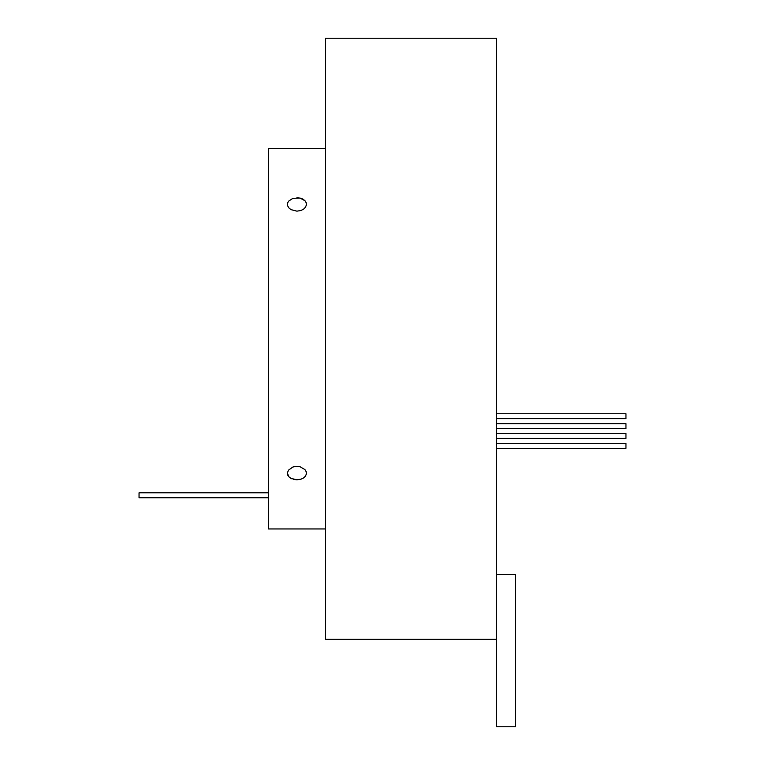 <?xml version="1.0" encoding="UTF-8"?>
<svg xmlns="http://www.w3.org/2000/svg" width="765" height="765" viewBox="0 0 765 765"><rect width="100%" height="100%" fill="white"/><g stroke="black" fill="none" stroke-linecap="round" stroke-linejoin="round"><path stroke-width="1.15" d="M496.619 423.619L625.952 423.619L625.952 428.563L496.619 428.563M496.619 433.497L625.952 433.497L625.952 438.441L496.619 438.441M496.619 413.731L625.952 413.731L625.952 418.675L496.619 418.675M496.619 443.384L625.952 443.384L625.952 448.328L496.619 448.328M268.381 497.738L139.048 497.738L139.048 492.794L268.381 492.794M287.535 474.367L287.936 475.447M288.596 476.461L289.486 477.379M290.585 478.173L291.876 478.823M293.291 479.32L296.916 479.798L290.977 478.393L288.854 476.767L287.401 473.239L288.357 470.274L292.832 467.033L295.902 466.392L300.062 466.746L304.977 469.624L306.191 471.756L306.363 474.013L305.464 476.146L303.609 477.934L300.999 479.177L296.916 479.798M296.916 211.159L290.977 209.629L288.854 207.889L287.64 205.756L287.468 203.5L288.357 201.358L292.832 198.336L300.062 198.068L304.977 200.746L306.191 202.802L306.363 205.049L305.464 207.239L303.609 209.132L300.999 210.48L296.916 211.159M496.619 639.263L325.441 639.263L325.441 38.25L496.619 38.25L496.619 726.75L515.639 726.75L515.639 574.591L496.619 574.591M325.441 148.563L268.381 148.563L268.381 528.95L325.441 528.95M306.287 203.146L305.885 202.065M305.225 201.052L304.336 200.134M303.236 199.34L301.955 198.69M300.53 198.192L296.916 197.714"/></g></svg>
